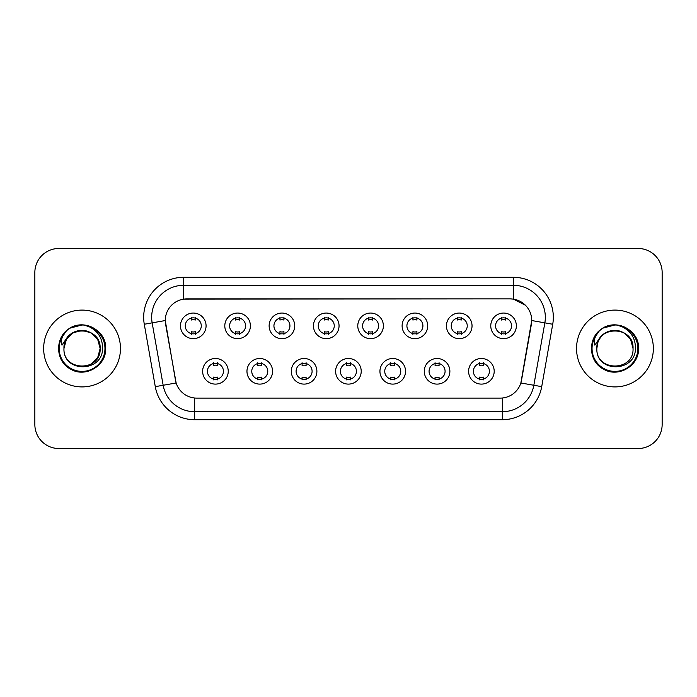 <?xml version="1.0" encoding="UTF-8"?>
<svg xmlns="http://www.w3.org/2000/svg" width="697" height="697" viewBox="0 0 697 697"><rect width="100%" height="100%" fill="white"/><g stroke="black" fill="none" stroke-linecap="round" stroke-linejoin="round"><path stroke-width="1.05" d="M272.571 371.301A12.799 12.799 0 0 1 259.763 384.108A12.799 12.799 0 0 1 246.965 371.301A12.799 12.799 0 0 1 259.763 358.502A12.799 12.799 0 0 1 272.571 371.301M251.765 371.301A7.998 7.998 0 0 0 259.763 379.307A7.998 7.998 0 0 0 267.77 371.301A7.998 7.998 0 0 0 259.763 363.303A7.998 7.998 0 0 0 251.765 371.301M316.891 371.301A12.799 12.799 0 0 1 304.092 384.108A12.799 12.799 0 0 1 291.294 371.301A12.799 12.799 0 0 1 304.092 358.502A12.799 12.799 0 0 1 316.891 371.301M296.094 371.301A7.998 7.998 0 0 0 304.092 379.307A7.998 7.998 0 0 0 312.09 371.301A7.998 7.998 0 0 0 304.092 363.303A7.998 7.998 0 0 0 296.094 371.301M361.22 371.301A12.799 12.799 0 0 1 348.422 384.108A12.799 12.799 0 0 1 335.614 371.301A12.799 12.799 0 0 1 348.422 358.502A12.799 12.799 0 0 1 361.22 371.301M340.415 371.301A7.998 7.998 0 0 0 348.422 379.307A7.998 7.998 0 0 0 356.42 371.301A7.998 7.998 0 0 0 348.422 363.303A7.998 7.998 0 0 0 340.415 371.301M405.549 371.301A12.799 12.799 0 0 1 392.751 384.108A12.799 12.799 0 0 1 379.943 371.301A12.799 12.799 0 0 1 392.751 358.502A12.799 12.799 0 0 1 405.549 371.301M384.744 371.301A7.998 7.998 0 0 0 392.751 379.307A7.998 7.998 0 0 0 400.749 371.301A7.998 7.998 0 0 0 392.751 363.303A7.998 7.998 0 0 0 384.744 371.301M449.879 371.301A12.799 12.799 0 0 1 437.071 384.108A12.799 12.799 0 0 1 424.273 371.301A12.799 12.799 0 0 1 437.071 358.502A12.799 12.799 0 0 1 449.879 371.301M429.073 371.301A7.998 7.998 0 0 0 437.071 379.307A7.998 7.998 0 0 0 445.078 371.301A7.998 7.998 0 0 0 437.071 363.303A7.998 7.998 0 0 0 429.073 371.301M494.199 371.301A12.799 12.799 0 0 1 481.4 384.108A12.799 12.799 0 0 1 468.602 371.301A12.799 12.799 0 0 1 481.4 358.502A12.799 12.799 0 0 1 494.199 371.301M473.402 371.301A7.998 7.998 0 0 0 481.4 379.307A7.998 7.998 0 0 0 489.399 371.301A7.998 7.998 0 0 0 481.4 363.303A7.998 7.998 0 0 0 473.402 371.301M228.241 371.301A12.799 12.799 0 0 1 215.443 384.108A12.799 12.799 0 0 1 202.635 371.301A12.799 12.799 0 0 1 215.443 358.502A12.799 12.799 0 0 1 228.241 371.301M207.436 371.301A7.998 7.998 0 0 0 215.443 379.307A7.998 7.998 0 0 0 223.441 371.301A7.998 7.998 0 0 0 215.443 363.303A7.998 7.998 0 0 0 207.436 371.301M250.406 325.856A12.799 12.799 0 0 1 237.599 338.655A12.799 12.799 0 0 1 224.8 325.856A12.799 12.799 0 0 1 237.599 313.058A12.799 12.799 0 0 1 250.406 325.856M229.601 325.856A7.998 7.998 0 0 0 237.599 333.854A7.998 7.998 0 0 0 245.605 325.856A7.998 7.998 0 0 0 237.599 317.858A7.998 7.998 0 0 0 229.601 325.856M294.735 325.856A12.799 12.799 0 0 1 281.928 338.655A12.799 12.799 0 0 1 269.129 325.856A12.799 12.799 0 0 1 281.928 313.058A12.799 12.799 0 0 1 294.735 325.856M273.93 325.856A7.998 7.998 0 0 0 281.928 333.854A7.998 7.998 0 0 0 289.935 325.856A7.998 7.998 0 0 0 281.928 317.858A7.998 7.998 0 0 0 273.93 325.856M339.056 325.856A12.799 12.799 0 0 1 326.257 338.655A12.799 12.799 0 0 1 313.458 325.856A12.799 12.799 0 0 1 326.257 313.058A12.799 12.799 0 0 1 339.056 325.856M318.259 325.856A7.998 7.998 0 0 0 326.257 333.854A7.998 7.998 0 0 0 334.255 325.856A7.998 7.998 0 0 0 326.257 317.858A7.998 7.998 0 0 0 318.259 325.856M383.385 325.856A12.799 12.799 0 0 1 370.586 338.655A12.799 12.799 0 0 1 357.779 325.856A12.799 12.799 0 0 1 370.586 313.058A12.799 12.799 0 0 1 383.385 325.856M362.579 325.856A7.998 7.998 0 0 0 370.586 333.854A7.998 7.998 0 0 0 378.584 325.856A7.998 7.998 0 0 0 370.586 317.858A7.998 7.998 0 0 0 362.579 325.856M427.714 325.856A12.799 12.799 0 0 1 414.907 338.655A12.799 12.799 0 0 1 402.108 325.856A12.799 12.799 0 0 1 414.907 313.058A12.799 12.799 0 0 1 427.714 325.856M406.909 325.856A7.998 7.998 0 0 0 414.907 333.854A7.998 7.998 0 0 0 422.913 325.856A7.998 7.998 0 0 0 414.907 317.858A7.998 7.998 0 0 0 406.909 325.856M472.043 325.856A12.799 12.799 0 0 1 459.236 338.655A12.799 12.799 0 0 1 446.437 325.856A12.799 12.799 0 0 1 459.236 313.058A12.799 12.799 0 0 1 472.043 325.856M451.238 325.856A7.998 7.998 0 0 0 459.236 333.854A7.998 7.998 0 0 0 467.243 325.856A7.998 7.998 0 0 0 459.236 317.858A7.998 7.998 0 0 0 451.238 325.856M516.364 325.856A12.799 12.799 0 0 1 503.565 338.655A12.799 12.799 0 0 1 490.766 325.856A12.799 12.799 0 0 1 503.565 313.058A12.799 12.799 0 0 1 516.364 325.856M495.567 325.856A7.998 7.998 0 0 0 503.565 333.854A7.998 7.998 0 0 0 511.563 325.856A7.998 7.998 0 0 0 503.565 317.858A7.998 7.998 0 0 0 495.567 325.856M206.077 325.856A12.799 12.799 0 0 1 193.278 338.655A12.799 12.799 0 0 1 180.471 325.856A12.799 12.799 0 0 1 193.278 313.058A12.799 12.799 0 0 1 206.077 325.856M185.271 325.856A7.998 7.998 0 0 0 193.278 333.854A7.998 7.998 0 0 0 201.276 325.856A7.998 7.998 0 0 0 193.278 317.858A7.998 7.998 0 0 0 185.271 325.856M155.283 386.652L144.279 324.244A40.008 40.008 0 0 1 183.677 277.293L513.323 277.293A40.008 40.008 0 0 1 552.721 324.244L541.717 386.652A40.008 40.008 0 0 1 502.319 419.707L194.681 419.707A40.008 40.008 0 0 1 155.283 386.652L176.141 382.975L165.598 324.244A21.607 21.607 0 0 1 186.874 298.891L510.126 298.891A21.607 21.607 0 0 1 531.402 324.244L521.522 380.257A21.607 21.607 0 0 1 500.246 398.109L196.754 398.109A21.607 21.607 0 0 1 175.478 380.257L165.267 320.542L152.155 322.85A32.001 32.001 0 0 1 183.677 285.291L513.323 285.291A32.001 32.001 0 0 1 544.845 322.85L533.841 385.267A32.001 32.001 0 0 1 502.319 411.709L194.681 411.709A32.001 32.001 0 0 1 163.159 385.267L152.155 322.85A32.001 32.001 0 0 1 151.667 317.292M43.65 348.5A38.405 38.405 0 0 0 82.054 386.905A38.405 38.405 0 0 0 120.468 348.5A38.405 38.405 0 0 0 82.054 310.095A38.405 38.405 0 0 0 43.65 348.5A38.405 38.405 0 0 0 82.054 386.905A38.405 38.405 0 0 0 120.468 348.5A38.405 38.405 0 0 0 82.054 310.095A38.405 38.405 0 0 0 43.65 348.5M576.532 348.5A38.405 38.405 0 0 0 614.946 386.905A38.405 38.405 0 0 0 653.35 348.5A38.405 38.405 0 0 0 614.946 310.095A38.405 38.405 0 0 0 576.532 348.5A38.405 38.405 0 0 0 614.946 386.905A38.405 38.405 0 0 0 653.35 348.5A38.405 38.405 0 0 0 614.946 310.095A38.405 38.405 0 0 0 576.532 348.5M183.677 277.293L183.677 299.126L510.126 298.891L513.323 299.126L525.399 305.216M165.267 320.498L165.511 317.292M500.246 398.109L196.754 398.109M552.721 324.244L531.733 320.542L520.859 382.975L541.717 386.652M521.522 380.257L521.391 380.937M175.609 380.937L175.478 380.257M662.15 272.492A24.003 24.003 0 0 0 638.147 248.48L58.853 248.48A24.003 24.003 0 0 0 34.85 272.492L34.85 424.508A24.003 24.003 0 0 0 58.853 448.519L638.147 448.519A24.003 24.003 0 0 0 662.15 424.508L662.15 272.492L662.15 424.508M34.85 272.492L34.85 424.508M638.147 248.48L58.853 248.48M58.853 448.519L638.147 448.519M195.273 317.283L195.273 320.054A6.142 6.142 0 0 0 191.274 320.054L191.274 317.283M191.274 334.429L191.274 331.659A6.142 6.142 0 0 0 195.273 331.659L195.273 334.429M213.439 379.874L213.439 377.103A6.142 6.142 0 0 0 217.438 377.103L217.438 379.874M217.438 362.736L217.438 365.498A6.142 6.142 0 0 0 213.439 365.498L213.439 362.736M239.602 317.283L239.602 320.054A6.142 6.142 0 0 0 235.603 320.054L235.603 317.283M235.603 334.429L235.603 331.659A6.142 6.142 0 0 0 239.602 331.659L239.602 334.429M283.932 317.283L283.932 320.054A6.142 6.142 0 0 0 279.933 320.054L279.933 317.283M279.933 334.429L279.933 331.659A6.142 6.142 0 0 0 283.932 331.659L283.932 334.429M328.261 317.283L328.261 320.054A6.142 6.142 0 0 0 324.253 320.054L324.253 317.283M324.253 334.429L324.253 331.659A6.142 6.142 0 0 0 328.261 331.659L328.261 334.429M372.581 317.283L372.581 320.054A6.142 6.142 0 0 0 368.582 320.054L368.582 317.283M368.582 334.429L368.582 331.659A6.142 6.142 0 0 0 372.581 331.659L372.581 334.429M257.768 379.874L257.768 377.103A6.142 6.142 0 0 0 261.767 377.103L261.767 379.874M261.767 362.736L261.767 365.498A6.142 6.142 0 0 0 257.768 365.498L257.768 362.736M302.089 379.874L302.089 377.103A6.142 6.142 0 0 0 306.096 377.103L306.096 379.874M306.096 362.736L306.096 365.498A6.142 6.142 0 0 0 302.089 365.498L302.089 362.736M346.418 379.874L346.418 377.103A6.142 6.142 0 0 0 350.417 377.103L350.417 379.874M350.417 362.736L350.417 365.498A6.142 6.142 0 0 0 346.418 365.498L346.418 362.736M64.804 343.063L63.95 348.5C62.957 373.069 102.694 372.625 102.564 348.5C102.633 338.524 98.181 331.275 89.207 326.754L83.797 324.976C77.271 324.593 71.521 326.51 66.546 330.726L63.288 335.405C61.301 338.759 60.866 342.009 61.981 345.163L67.809 336.529C73.237 331.101 79.693 329.306 87.186 331.153A18.087 18.087 0 0 0 64.804 343.063L63.967 348.5C62.861 325.168 101.257 325.168 100.141 348.5C101.257 371.832 62.861 371.832 63.967 348.5C62.861 325.168 101.257 325.168 100.141 348.5L97.719 357.544L91.098 364.165M100.141 348.5C99.584 339.814 95.262 334.029 87.186 331.153L91.098 332.835L97.719 339.456L100.141 348.5C101.257 371.832 62.861 371.832 63.967 348.5L66.389 339.456L73.011 332.835L82.054 330.413L91.098 332.835M67.836 329.681L70.266 328.069L82.246 324.915L70.266 328.069L67.836 329.681L70.266 328.069L82.246 324.915L70.266 328.069L68.097 329.489M66.546 330.726C80.286 317.248 106.737 328.949 105.648 348.5C106.449 365.942 84.964 378.34 70.266 368.931C54.758 360.907 54.758 336.093 70.266 328.069C84.964 318.66 106.449 331.058 105.648 348.5C106.449 365.942 84.964 378.34 70.266 368.931C54.758 360.907 54.758 336.093 70.266 328.069C84.964 318.66 106.449 331.058 105.648 348.5C106.449 365.942 84.964 378.34 70.266 368.931C54.758 360.907 54.758 336.093 70.266 328.069C84.964 318.66 106.449 331.058 105.648 348.5C106.449 365.942 84.964 378.34 70.266 368.931C54.758 360.907 54.758 336.093 70.266 328.069C84.964 318.66 106.449 331.058 105.648 348.5C106.449 365.942 84.964 378.34 70.266 368.931C54.758 360.907 54.758 336.093 70.266 328.069C82.507 322.363 92.901 324.697 101.448 335.065M597.695 343.063L596.832 348.5C595.839 373.069 635.577 372.625 635.446 348.5C635.525 338.524 631.073 331.275 622.09 326.754L616.679 324.976C610.163 324.593 604.412 326.51 599.437 330.726L596.17 335.405C594.184 338.759 593.748 342.009 594.863 345.163L600.692 336.529C606.12 331.101 612.576 329.306 620.069 331.153A18.087 18.087 0 0 0 597.695 343.063L596.859 348.5C595.743 325.168 634.139 325.168 633.033 348.5C634.139 371.832 595.743 371.832 596.859 348.5L597.695 343.063L596.859 348.5C595.743 371.832 634.139 371.832 633.033 348.5L630.611 339.456L623.989 332.835L620.069 331.153L623.989 332.835L630.611 339.456L633.033 348.5C632.467 339.814 628.145 334.029 620.069 331.153L623.989 332.835M599.481 330.683L603.149 328.069L615.129 324.915L603.149 328.069L599.481 330.683L603.149 328.069L615.129 324.915L603.149 328.069L599.481 330.683L603.149 328.069L615.129 324.915M599.437 330.726C613.177 317.248 639.628 328.949 638.53 348.5C639.332 365.942 617.847 378.34 603.149 368.931C587.641 360.907 587.641 336.093 603.149 328.069C617.847 318.66 639.332 331.058 638.53 348.5C639.332 365.942 617.847 378.34 603.149 368.931C587.641 360.907 587.641 336.093 603.149 328.069C617.847 318.66 639.332 331.058 638.53 348.5C639.332 365.942 617.847 378.34 603.149 368.931C587.641 360.907 587.641 336.093 603.149 328.069C617.847 318.66 639.332 331.058 638.53 348.5C639.332 365.942 617.847 378.34 603.149 368.931C587.641 360.907 587.641 336.093 603.149 328.069C617.847 318.66 639.332 331.058 638.53 348.5C639.332 365.942 617.847 378.34 603.149 368.931C587.641 360.907 587.641 336.093 603.149 328.069C615.39 322.363 625.784 324.697 634.331 335.065M416.911 317.283L416.911 320.054A6.142 6.142 0 0 0 412.912 320.054L412.912 317.283M412.912 334.429L412.912 331.659A6.142 6.142 0 0 0 416.911 331.659L416.911 334.429M461.24 317.283L461.24 320.054A6.142 6.142 0 0 0 457.241 320.054L457.241 317.283M457.241 334.429L457.241 331.659A6.142 6.142 0 0 0 461.24 331.659L461.24 334.429M505.569 317.283L505.569 320.054A6.142 6.142 0 0 0 501.561 320.054L501.561 317.283M501.561 334.429L501.561 331.659A6.142 6.142 0 0 0 505.569 331.659L505.569 334.429M390.747 379.874L390.747 377.103A6.142 6.142 0 0 0 394.746 377.103L394.746 379.874M394.746 362.736L394.746 365.498A6.142 6.142 0 0 0 390.747 365.498L390.747 362.736M435.076 379.874L435.076 377.103A6.142 6.142 0 0 0 439.075 377.103L439.075 379.874M439.075 362.736L439.075 365.498A6.142 6.142 0 0 0 435.076 365.498L435.076 362.736M479.397 379.874L479.397 377.103A6.142 6.142 0 0 0 483.404 377.103L483.404 379.874M483.404 362.736L483.404 365.498A6.142 6.142 0 0 0 479.397 365.498L479.397 362.736M513.323 277.293L513.323 299.126M502.319 398.004L502.319 419.707M194.681 419.707L194.681 398.004M144.279 324.244L152.155 322.85M63.288 335.405A22.888 22.888 0 0 0 82.054 371.388A22.888 22.888 0 0 0 89.207 326.754M596.17 335.405A22.888 22.888 0 0 0 614.946 371.388A22.888 22.888 0 0 0 622.09 326.754"/></g></svg>
